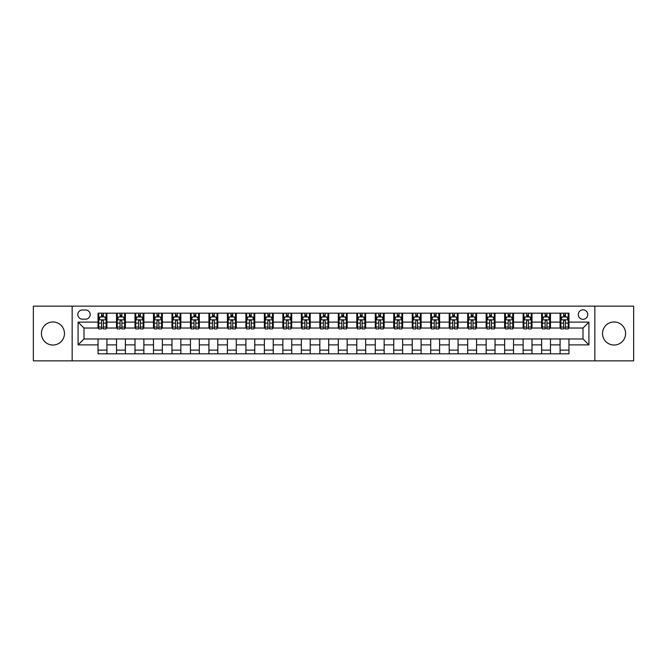 <?xml version="1.0" encoding="UTF-8"?>
<svg xmlns="http://www.w3.org/2000/svg" width="667" height="667" viewBox="0 0 667 667"><rect width="100%" height="100%" fill="white"/><g stroke="black" fill="none" stroke-linecap="round" stroke-linejoin="round"><path stroke-width="1" d="M614.057 321.969A11.531 11.531 0 0 0 602.526 333.5A11.531 11.531 0 0 0 614.057 345.031A11.531 11.531 0 0 0 625.588 333.5A11.531 11.531 0 0 0 614.057 321.969M52.943 321.969A11.531 11.531 0 0 0 41.412 333.5A11.531 11.531 0 0 0 52.943 345.031A11.531 11.531 0 0 0 64.474 333.5A11.531 11.531 0 0 0 52.943 321.969M583.008 309.847A4.727 4.727 0 0 0 578.281 314.574A4.727 4.727 0 0 0 583.008 319.31A4.727 4.727 0 0 0 587.744 314.574A4.727 4.727 0 0 0 583.008 309.847M594.839 360.855L633.65 360.855L633.65 306.145L594.839 306.145L594.839 360.855L72.161 360.855L72.161 306.145L33.35 306.145L33.35 360.855L72.161 360.855M82.366 319.159L85.618 319.159A4.586 4.586 0 0 0 90.203 314.574A4.586 4.586 0 0 0 85.618 309.988L82.366 309.988A4.586 4.586 0 0 0 77.781 314.574A4.586 4.586 0 0 0 82.366 319.159M594.839 306.145L72.161 306.145M98.041 344.889L78.081 344.889L78.081 322.111L98.041 322.111L98.041 328.031L83.992 328.031L83.992 338.969L98.041 338.969L98.041 353.827L568.959 353.827L568.959 338.969L583.008 338.969L583.008 328.031L568.959 328.031L568.959 322.111L588.919 322.111L588.919 344.889L568.959 344.889M568.959 322.111L568.959 313.173L98.041 313.173L98.041 322.111M560.088 313.173L560.088 328.031L560.83 328.031M563.64 328.031L565.416 328.031M568.226 328.031L568.959 328.031M560.088 328.031L549.741 328.031M541.612 313.173L541.612 328.031L542.346 328.031M545.156 328.031L546.932 328.031M541.612 328.031L531.257 328.031M523.128 313.173L523.128 328.031L523.87 328.031M526.672 328.031L528.447 328.031M523.128 328.031L512.773 328.031M504.644 313.173L504.644 328.031L505.386 328.031M508.196 328.031L509.972 328.031M504.644 328.031L494.297 328.031M486.16 313.173L486.16 328.031L486.902 328.031M489.711 328.031L491.487 328.031M486.16 328.031L475.813 328.031M467.684 313.173L467.684 328.031L468.417 328.031M471.227 328.031L473.003 328.031M467.684 328.031L457.329 328.031M449.199 313.173L449.199 328.031L449.942 328.031M452.743 328.031L454.519 328.031M449.199 328.031L438.844 328.031M430.715 313.173L430.715 328.031L431.457 328.031M434.267 328.031L436.043 328.031M430.715 328.031L420.368 328.031M412.231 313.173L412.231 328.031L412.973 328.031M415.783 328.031L417.559 328.031M412.231 328.031L401.884 328.031M393.755 313.173L393.755 328.031L394.489 328.031M397.299 328.031L399.074 328.031M393.755 328.031L383.4 328.031M375.271 313.173L375.271 328.031L376.013 328.031M378.814 328.031L380.59 328.031M375.271 328.031L364.916 328.031M356.787 313.173L356.787 328.031L357.529 328.031M360.338 328.031L362.114 328.031M356.787 328.031L346.44 328.031M338.302 313.173L338.302 328.031L339.044 328.031M341.854 328.031L343.63 328.031M338.302 328.031L327.956 328.031M319.827 313.173L319.827 328.031L320.56 328.031M323.37 328.031L325.146 328.031M319.827 328.031L309.471 328.031M301.342 313.173L301.342 328.031L302.084 328.031M304.886 328.031L306.662 328.031M301.342 328.031L290.987 328.031M282.858 313.173L282.858 328.031L283.6 328.031M286.41 328.031L288.186 328.031M282.858 328.031L272.511 328.031M264.374 313.173L264.374 328.031L265.116 328.031M267.926 328.031L269.701 328.031M264.374 328.031L254.027 328.031M245.898 313.173L245.898 328.031L246.632 328.031M249.441 328.031L251.217 328.031M245.898 328.031L235.543 328.031M227.414 313.173L227.414 328.031L228.156 328.031M230.957 328.031L232.733 328.031M227.414 328.031L217.058 328.031M208.929 313.173L208.929 328.031L209.671 328.031M212.481 328.031L214.257 328.031M208.929 328.031L198.583 328.031M190.445 313.173L190.445 328.031L191.187 328.031M193.997 328.031L195.773 328.031M190.445 328.031L180.098 328.031M171.969 313.173L171.969 328.031L172.703 328.031M175.513 328.031L177.289 328.031M171.969 328.031L161.614 328.031M153.485 313.173L153.485 328.031L154.227 328.031M157.028 328.031L158.804 328.031M153.485 328.031L143.13 328.031M135.001 313.173L135.001 328.031L135.743 328.031M138.553 328.031L140.328 328.031M135.001 328.031L124.654 328.031M116.517 313.173L116.517 328.031L117.259 328.031M120.068 328.031L121.844 328.031M116.517 328.031L106.17 328.031M98.041 328.031L98.774 328.031M101.584 328.031L103.36 328.031M98.041 338.969L106.912 338.969L106.912 353.827M568.959 338.969L106.912 338.969M106.912 313.173L106.912 328.031M98.041 316.867L98.774 316.867M101.584 316.867L103.36 316.867M106.17 316.867L106.912 316.867M98.041 350.133L106.912 350.133M116.517 338.969L116.517 353.827M125.388 313.173L125.388 328.031M116.517 316.867L117.259 316.867M120.068 316.867L121.844 316.867M124.654 316.867L125.388 316.867M125.388 338.969L125.388 353.827M116.517 350.133L125.388 350.133M135.001 338.969L135.001 353.827M143.872 338.969L143.872 353.827M135.001 350.133L143.872 350.133M143.872 313.173L143.872 328.031M135.001 316.867L135.743 316.867M138.553 316.867L140.328 316.867M143.13 316.867L143.872 316.867M153.485 338.969L153.485 353.827M162.356 338.969L162.356 353.827M153.485 350.133L162.356 350.133M162.356 313.173L162.356 328.031M153.485 316.867L154.227 316.867M157.028 316.867L158.804 316.867M161.614 316.867L162.356 316.867M171.969 338.969L171.969 353.827M180.84 338.969L180.84 353.827M171.969 350.133L180.84 350.133M180.84 313.173L180.84 328.031M171.969 316.867L172.703 316.867M175.513 316.867L177.289 316.867M180.098 316.867L180.84 316.867M190.445 338.969L190.445 353.827M199.316 338.969L199.316 353.827M190.445 350.133L199.316 350.133M199.316 313.173L199.316 328.031M190.445 316.867L191.187 316.867M193.997 316.867L195.773 316.867M198.583 316.867L199.316 316.867M208.929 338.969L208.929 353.827M217.801 338.969L217.801 353.827M208.929 350.133L217.801 350.133M217.801 313.173L217.801 328.031M208.929 316.867L209.671 316.867M212.481 316.867L214.257 316.867M217.058 316.867L217.801 316.867M227.414 338.969L227.414 353.827M236.285 338.969L236.285 353.827M227.414 350.133L236.285 350.133M236.285 313.173L236.285 328.031M227.414 316.867L228.156 316.867M230.957 316.867L232.733 316.867M235.543 316.867L236.285 316.867M245.898 338.969L245.898 353.827M254.769 338.969L254.769 353.827M245.898 350.133L254.769 350.133M254.769 313.173L254.769 328.031M245.898 316.867L246.632 316.867M249.441 316.867L251.217 316.867M254.027 316.867L254.769 316.867M264.374 338.969L264.374 353.827M273.245 338.969L273.245 353.827M264.374 350.133L273.245 350.133M273.245 313.173L273.245 328.031M264.374 316.867L265.116 316.867M267.926 316.867L269.701 316.867M272.511 316.867L273.245 316.867M282.858 338.969L282.858 353.827M291.729 338.969L291.729 353.827M282.858 350.133L291.729 350.133M291.729 313.173L291.729 328.031M282.858 316.867L283.6 316.867M286.41 316.867L288.186 316.867M290.987 316.867L291.729 316.867M301.342 338.969L301.342 353.827M310.213 338.969L310.213 353.827M301.342 350.133L310.213 350.133M310.213 313.173L310.213 328.031M301.342 316.867L302.084 316.867M304.886 316.867L306.662 316.867M309.471 316.867L310.213 316.867M319.827 338.969L319.827 353.827M328.698 338.969L328.698 353.827M319.827 350.133L328.698 350.133M328.698 313.173L328.698 328.031M319.827 316.867L320.56 316.867M323.37 316.867L325.146 316.867M327.956 316.867L328.698 316.867M338.302 338.969L338.302 353.827M347.173 338.969L347.173 353.827M338.302 350.133L347.173 350.133M347.173 313.173L347.173 328.031M338.302 316.867L339.044 316.867M341.854 316.867L343.63 316.867M346.44 316.867L347.173 316.867M356.787 338.969L356.787 353.827M365.658 338.969L365.658 353.827M356.787 350.133L365.658 350.133M365.658 313.173L365.658 328.031M356.787 316.867L357.529 316.867M360.338 316.867L362.114 316.867M364.916 316.867L365.658 316.867M375.271 338.969L375.271 353.827M384.142 338.969L384.142 353.827M375.271 350.133L384.142 350.133M384.142 313.173L384.142 328.031M375.271 316.867L376.013 316.867M378.814 316.867L380.59 316.867M383.4 316.867L384.142 316.867M393.755 338.969L393.755 353.827M402.626 338.969L402.626 353.827M393.755 350.133L402.626 350.133M402.626 313.173L402.626 328.031M393.755 316.867L394.489 316.867M397.299 316.867L399.074 316.867M401.884 316.867L402.626 316.867M412.231 338.969L412.231 353.827M421.102 338.969L421.102 353.827M412.231 350.133L421.102 350.133M421.102 313.173L421.102 328.031M412.231 316.867L412.973 316.867M415.783 316.867L417.559 316.867M420.368 316.867L421.102 316.867M430.715 338.969L430.715 353.827M439.586 338.969L439.586 353.827M430.715 350.133L439.586 350.133M439.586 313.173L439.586 328.031M430.715 316.867L431.457 316.867M434.267 316.867L436.043 316.867M438.844 316.867L439.586 316.867M449.199 338.969L449.199 353.827M458.071 338.969L458.071 353.827M449.199 350.133L458.071 350.133M458.071 313.173L458.071 328.031M449.199 316.867L449.942 316.867M452.743 316.867L454.519 316.867M457.329 316.867L458.071 316.867M467.684 338.969L467.684 353.827M476.555 338.969L476.555 353.827M467.684 350.133L476.555 350.133M476.555 313.173L476.555 328.031M467.684 316.867L468.417 316.867M471.227 316.867L473.003 316.867M475.813 316.867L476.555 316.867M486.16 338.969L486.16 353.827M495.031 338.969L495.031 353.827M486.16 350.133L495.031 350.133M495.031 313.173L495.031 328.031M486.16 316.867L486.902 316.867M489.711 316.867L491.487 316.867M494.297 316.867L495.031 316.867M504.644 338.969L504.644 353.827M513.515 338.969L513.515 353.827M504.644 350.133L513.515 350.133M513.515 313.173L513.515 328.031M504.644 316.867L505.386 316.867M508.196 316.867L509.972 316.867M512.773 316.867L513.515 316.867M523.128 338.969L523.128 353.827M531.999 338.969L531.999 353.827M523.128 350.133L531.999 350.133M531.999 313.173L531.999 328.031M523.128 316.867L523.87 316.867M526.672 316.867L528.447 316.867M531.257 316.867L531.999 316.867M541.612 338.969L541.612 353.827M550.483 338.969L550.483 353.827M541.612 350.133L550.483 350.133M550.483 313.173L550.483 328.031M541.612 316.867L542.346 316.867M545.156 316.867L546.932 316.867M549.741 316.867L550.483 316.867M560.088 338.969L560.088 353.827M560.088 350.133L568.959 350.133M560.088 316.867L560.83 316.867M563.64 316.867L565.416 316.867M568.226 316.867L568.959 316.867M83.992 328.031L78.081 322.111M83.992 338.969L78.081 344.889M588.919 322.111L583.008 328.031M588.919 344.889L583.008 338.969M103.36 315.091L101.584 315.091M106.17 327.063L103.36 327.063L103.36 328.914L106.17 328.914L106.17 319.893L104.694 316.942L100.258 316.942L98.774 319.893L98.774 328.914L101.584 328.914L101.584 327.063L98.774 327.063M98.774 319.893L98.774 313.173M106.17 319.893L106.17 313.173M101.584 316.942L101.584 313.173M103.36 313.173L103.36 316.942M103.36 327.063L103.36 321.002C102.768 319.868 102.176 319.868 101.584 321.002L101.584 327.063M121.844 315.091L120.068 315.091M124.654 327.063L121.844 327.063L121.844 328.914L124.654 328.914L124.654 319.893L123.17 316.942L118.734 316.942L117.259 319.893L117.259 328.914L120.068 328.914L120.068 327.063L117.259 327.063M117.259 319.893L117.259 313.173M124.654 319.893L124.654 313.173M120.068 316.942L120.068 313.173M121.844 313.173L121.844 316.942M121.844 327.063L121.844 321.002C121.252 319.868 120.66 319.868 120.068 321.002L120.068 327.063M140.328 315.091L138.553 315.091M143.13 327.063L140.328 327.063L140.328 328.914L143.13 328.914L143.13 319.893L141.654 316.942L137.219 316.942L135.743 319.893L135.743 328.914L138.553 328.914L138.553 327.063L135.743 327.063M135.743 319.893L135.743 313.173M143.13 319.893L143.13 313.173M138.553 316.942L138.553 313.173M140.328 313.173L140.328 316.942M140.328 327.063L140.328 321.002C139.737 319.868 139.145 319.868 138.553 321.002L138.553 327.063M158.804 315.091L157.028 315.091M161.614 327.063L158.804 327.063L158.804 328.914L161.614 328.914L161.614 319.893L160.138 316.942L155.703 316.942L154.227 319.893L154.227 328.914L157.028 328.914L157.028 327.063L154.227 327.063M154.227 319.893L154.227 313.173M161.614 319.893L161.614 313.173M157.028 316.942L157.028 313.173M158.804 313.173L158.804 316.942M158.804 327.063L158.804 321.002C158.212 319.868 157.629 319.868 157.028 321.002L157.028 327.063M177.289 315.091L175.513 315.091M180.098 327.063L177.289 327.063L177.289 328.914L180.098 328.914L180.098 319.893L178.623 316.942L174.187 316.942L172.703 319.893L172.703 328.914L175.513 328.914L175.513 327.063L172.703 327.063M172.703 319.893L172.703 313.173M180.098 319.893L180.098 313.173M175.513 316.942L175.513 313.173M177.289 313.173L177.289 316.942M177.289 327.063L177.289 321.002C176.697 319.868 176.105 319.868 175.513 321.002L175.513 327.063M195.773 315.091L193.997 315.091M198.583 327.063L195.773 327.063L195.773 328.914L198.583 328.914L198.583 319.893L197.099 316.942L192.663 316.942L191.187 319.893L191.187 328.914L193.997 328.914L193.997 327.063L191.187 327.063M191.187 319.893L191.187 313.173M198.583 319.893L198.583 313.173M193.997 316.942L193.997 313.173M195.773 313.173L195.773 316.942M195.773 327.063L195.773 321.002C195.181 319.868 194.589 319.868 193.997 321.002L193.997 327.063M214.257 315.091L212.481 315.091M217.058 327.063L214.257 327.063L214.257 328.914L217.058 328.914L217.058 319.893L215.583 316.942L211.147 316.942L209.671 319.893L209.671 328.914L212.481 328.914L212.481 327.063L209.671 327.063M209.671 319.893L209.671 313.173M217.058 319.893L217.058 313.173M212.481 316.942L212.481 313.173M214.257 313.173L214.257 316.942M214.257 327.063L214.257 321.002C213.665 319.868 213.073 319.868 212.481 321.002L212.481 327.063M232.733 315.091L230.957 315.091M235.543 327.063L232.733 327.063L232.733 328.914L235.543 328.914L235.543 319.893L234.067 316.942L229.631 316.942L228.156 319.893L228.156 328.914L230.957 328.914L230.957 327.063L228.156 327.063M228.156 319.893L228.156 313.173M235.543 319.893L235.543 313.173M230.957 316.942L230.957 313.173M232.733 313.173L232.733 316.942M232.733 327.063L232.733 321.002C232.141 319.868 231.557 319.868 230.957 321.002L230.957 327.063M251.217 315.091L249.441 315.091M254.027 327.063L251.217 327.063L251.217 328.914L254.027 328.914L254.027 319.893L252.551 316.942L248.116 316.942L246.632 319.893L246.632 328.914L249.441 328.914L249.441 327.063L246.632 327.063M246.632 319.893L246.632 313.173M254.027 319.893L254.027 313.173M249.441 316.942L249.441 313.173M251.217 313.173L251.217 316.942M251.217 327.063L251.217 321.002C250.625 319.868 250.033 319.868 249.441 321.002L249.441 327.063M269.701 315.091L267.926 315.091M272.511 327.063L269.701 327.063L269.701 328.914L272.511 328.914L272.511 319.893L271.027 316.942L266.592 316.942L265.116 319.893L265.116 328.914L267.926 328.914L267.926 327.063L265.116 327.063M265.116 319.893L265.116 313.173M272.511 319.893L272.511 313.173M267.926 316.942L267.926 313.173M269.701 313.173L269.701 316.942M269.701 327.063L269.701 321.002C269.109 319.868 268.518 319.868 267.926 321.002L267.926 327.063M288.186 315.091L286.41 315.091M290.987 327.063L288.186 327.063L288.186 328.914L290.987 328.914L290.987 319.893L289.511 316.942L285.076 316.942L283.6 319.893L283.6 328.914L286.41 328.914L286.41 327.063L283.6 327.063M283.6 319.893L283.6 313.173M290.987 319.893L290.987 313.173M286.41 316.942L286.41 313.173M288.186 313.173L288.186 316.942M288.186 327.063L288.186 321.002C287.594 319.868 287.002 319.868 286.41 321.002L286.41 327.063M306.662 315.091L304.886 315.091M309.471 327.063L306.662 327.063L306.662 328.914L309.471 328.914L309.471 319.893L307.996 316.942L303.56 316.942L302.084 319.893L302.084 328.914L304.886 328.914L304.886 327.063L302.084 327.063M302.084 319.893L302.084 313.173M309.471 319.893L309.471 313.173M304.886 316.942L304.886 313.173M306.662 313.173L306.662 316.942M306.662 327.063L306.662 321.002C306.07 319.868 305.486 319.868 304.886 321.002L304.886 327.063M325.146 315.091L323.37 315.091M327.956 327.063L325.146 327.063L325.146 328.914L327.956 328.914L327.956 319.893L326.48 316.942L322.044 316.942L320.56 319.893L320.56 328.914L323.37 328.914L323.37 327.063L320.56 327.063M320.56 319.893L320.56 313.173M327.956 319.893L327.956 313.173M323.37 316.942L323.37 313.173M325.146 313.173L325.146 316.942M325.146 327.063L325.146 321.002C324.554 319.868 323.962 319.868 323.37 321.002L323.37 327.063M343.63 315.091L341.854 315.091M346.44 327.063L343.63 327.063L343.63 328.914L346.44 328.914L346.44 319.893L344.956 316.942L340.52 316.942L339.044 319.893L339.044 328.914L341.854 328.914L341.854 327.063L339.044 327.063M339.044 319.893L339.044 313.173M346.44 319.893L346.44 313.173M341.854 316.942L341.854 313.173M343.63 313.173L343.63 316.942M343.63 327.063L343.63 321.002C343.038 319.868 342.446 319.868 341.854 321.002L341.854 327.063M362.114 315.091L360.338 315.091M364.916 327.063L362.114 327.063L362.114 328.914L364.916 328.914L364.916 319.893L363.44 316.942L359.004 316.942L357.529 319.893L357.529 328.914L360.338 328.914L360.338 327.063L357.529 327.063M357.529 319.893L357.529 313.173M364.916 319.893L364.916 313.173M360.338 316.942L360.338 313.173M362.114 313.173L362.114 316.942M362.114 327.063L362.114 321.002C361.522 319.868 360.93 319.868 360.338 321.002L360.338 327.063M380.59 315.091L378.814 315.091M383.4 327.063L380.59 327.063L380.59 328.914L383.4 328.914L383.4 319.893L381.924 316.942L377.489 316.942L376.013 319.893L376.013 328.914L378.814 328.914L378.814 327.063L376.013 327.063M376.013 319.893L376.013 313.173M383.4 319.893L383.4 313.173M378.814 316.942L378.814 313.173M380.59 313.173L380.59 316.942M380.59 327.063L380.59 321.002C379.998 319.868 379.406 319.868 378.814 321.002L378.814 327.063M399.074 315.091L397.299 315.091M401.884 327.063L399.074 327.063L399.074 328.914L401.884 328.914L401.884 319.893L400.408 316.942L395.973 316.942L394.489 319.893L394.489 328.914L397.299 328.914L397.299 327.063L394.489 327.063M394.489 319.893L394.489 313.173M401.884 319.893L401.884 313.173M397.299 316.942L397.299 313.173M399.074 313.173L399.074 316.942M399.074 327.063L399.074 321.002C398.482 319.868 397.891 319.868 397.299 321.002L397.299 327.063M417.559 315.091L415.783 315.091M420.368 327.063L417.559 327.063L417.559 328.914L420.368 328.914L420.368 319.893L418.884 316.942L414.449 316.942L412.973 319.893L412.973 328.914L415.783 328.914L415.783 327.063L412.973 327.063M412.973 319.893L412.973 313.173M420.368 319.893L420.368 313.173M415.783 316.942L415.783 313.173M417.559 313.173L417.559 316.942M417.559 327.063L417.559 321.002C416.967 319.868 416.375 319.868 415.783 321.002L415.783 327.063M436.043 315.091L434.267 315.091M438.844 327.063L436.043 327.063L436.043 328.914L438.844 328.914L438.844 319.893L437.369 316.942L432.933 316.942L431.457 319.893L431.457 328.914L434.267 328.914L434.267 327.063L431.457 327.063M431.457 319.893L431.457 313.173M438.844 319.893L438.844 313.173M434.267 316.942L434.267 313.173M436.043 313.173L436.043 316.942M436.043 327.063L436.043 321.002C435.451 319.868 434.859 319.868 434.267 321.002L434.267 327.063M454.519 315.091L452.743 315.091M457.329 327.063L454.519 327.063L454.519 328.914L457.329 328.914L457.329 319.893L455.853 316.942L451.417 316.942L449.942 319.893L449.942 328.914L452.743 328.914L452.743 327.063L449.942 327.063M449.942 319.893L449.942 313.173M457.329 319.893L457.329 313.173M452.743 316.942L452.743 313.173M454.519 313.173L454.519 316.942M454.519 327.063L454.519 321.002C453.927 319.868 453.335 319.868 452.743 321.002L452.743 327.063M473.003 315.091L471.227 315.091M475.813 327.063L473.003 327.063L473.003 328.914L475.813 328.914L475.813 319.893L474.337 316.942L469.901 316.942L468.417 319.893L468.417 328.914L471.227 328.914L471.227 327.063L468.417 327.063M468.417 319.893L468.417 313.173M475.813 319.893L475.813 313.173M471.227 316.942L471.227 313.173M473.003 313.173L473.003 316.942M473.003 327.063L473.003 321.002C472.411 319.868 471.819 319.868 471.227 321.002L471.227 327.063M491.487 315.091L489.711 315.091M494.297 327.063L491.487 327.063L491.487 328.914L494.297 328.914L494.297 319.893L492.813 316.942L488.377 316.942L486.902 319.893L486.902 328.914L489.711 328.914L489.711 327.063L486.902 327.063M486.902 319.893L486.902 313.173M494.297 319.893L494.297 313.173M489.711 316.942L489.711 313.173M491.487 313.173L491.487 316.942M491.487 327.063L491.487 321.002C490.895 319.868 490.303 319.868 489.711 321.002L489.711 327.063M509.972 315.091L508.196 315.091M512.773 327.063L509.972 327.063L509.972 328.914L512.773 328.914L512.773 319.893L511.297 316.942L506.862 316.942L505.386 319.893L505.386 328.914L508.196 328.914L508.196 327.063L505.386 327.063M505.386 319.893L505.386 313.173M512.773 319.893L512.773 313.173M508.196 316.942L508.196 313.173M509.972 313.173L509.972 316.942M509.972 327.063L509.972 321.002C509.38 319.868 508.788 319.868 508.196 321.002L508.196 327.063M528.447 315.091L526.672 315.091M531.257 327.063L528.447 327.063L528.447 328.914L531.257 328.914L531.257 319.893L529.781 316.942L525.346 316.942L523.87 319.893L523.87 328.914L526.672 328.914L526.672 327.063L523.87 327.063M523.87 319.893L523.87 313.173M531.257 319.893L531.257 313.173M526.672 316.942L526.672 313.173M528.447 313.173L528.447 316.942M528.447 327.063L528.447 321.002C527.855 319.868 527.264 319.868 526.672 321.002L526.672 327.063M546.932 315.091L545.156 315.091M549.741 327.063L546.932 327.063L546.932 328.914L549.741 328.914L549.741 319.893L548.266 316.942L543.83 316.942L542.346 319.893L542.346 328.914L545.156 328.914L545.156 327.063L542.346 327.063M542.346 319.893L542.346 313.173M549.741 319.893L549.741 313.173M545.156 316.942L545.156 313.173M546.932 313.173L546.932 316.942M546.932 327.063L546.932 321.002C546.34 319.868 545.748 319.868 545.156 321.002L545.156 327.063M565.416 315.091L563.64 315.091M568.226 327.063L565.416 327.063L565.416 328.914L568.226 328.914L568.226 319.893L566.742 316.942L562.306 316.942L560.83 319.893L560.83 328.914L563.64 328.914L563.64 327.063L560.83 327.063M560.83 319.893L560.83 313.173M568.226 319.893L568.226 313.173M563.64 316.942L563.64 313.173M565.416 313.173L565.416 316.942M565.416 327.063L565.416 321.002C564.824 319.868 564.232 319.868 563.64 321.002L563.64 327.063M116.517 344.889L106.912 344.889M116.517 322.111L106.912 322.111M135.001 322.111L125.388 322.111M135.001 344.889L125.388 344.889M153.485 322.111L143.872 322.111M153.485 344.889L143.872 344.889M171.969 322.111L162.356 322.111M171.969 344.889L162.356 344.889M190.445 322.111L180.84 322.111M190.445 344.889L180.84 344.889M208.929 322.111L199.316 322.111M208.929 344.889L199.316 344.889M227.414 322.111L217.801 322.111M227.414 344.889L217.801 344.889M245.898 322.111L236.285 322.111M245.898 344.889L236.285 344.889M264.374 322.111L254.769 322.111M264.374 344.889L254.769 344.889M282.858 322.111L273.245 322.111M282.858 344.889L273.245 344.889M301.342 322.111L291.729 322.111M301.342 344.889L291.729 344.889M319.827 322.111L310.213 322.111M319.827 344.889L310.213 344.889M338.302 322.111L328.698 322.111M338.302 344.889L328.698 344.889M356.787 322.111L347.173 322.111M356.787 344.889L347.173 344.889M375.271 322.111L365.658 322.111M375.271 344.889L365.658 344.889M393.755 322.111L384.142 322.111M393.755 344.889L384.142 344.889M412.231 322.111L402.626 322.111M412.231 344.889L402.626 344.889M430.715 322.111L421.102 322.111M430.715 344.889L421.102 344.889M449.199 322.111L439.586 322.111M449.199 344.889L439.586 344.889M467.684 322.111L458.071 322.111M467.684 344.889L458.071 344.889M486.16 322.111L476.555 322.111M486.16 344.889L476.555 344.889M504.644 322.111L495.031 322.111M504.644 344.889L495.031 344.889M523.128 322.111L513.515 322.111M523.128 344.889L513.515 344.889M541.612 322.111L531.999 322.111M541.612 344.889L531.999 344.889M560.088 322.111L550.483 322.111M560.088 344.889L550.483 344.889M106.136 319.827L98.816 319.827M98.774 317.117L100.167 317.117M104.777 317.117L106.17 317.117M101.584 323.103L98.774 323.103M106.17 323.103L103.36 323.103M103.36 316.033L101.584 316.033M124.612 319.827L117.292 319.827M117.259 317.117L118.651 317.117M123.262 317.117L124.654 317.117M120.068 323.103L117.259 323.103M124.654 323.103L121.844 323.103M121.844 316.033L120.068 316.033M143.097 319.827L135.776 319.827M135.743 317.117L137.127 317.117M141.746 317.117L143.13 317.117M138.553 323.103L135.743 323.103M143.13 323.103L140.328 323.103M140.328 316.033L138.553 316.033M161.581 319.827L154.26 319.827M154.227 317.117L155.611 317.117M160.23 317.117L161.614 317.117M157.028 323.103L154.227 323.103M161.614 323.103L158.804 323.103M158.804 316.033L157.028 316.033M180.065 319.827L172.745 319.827M172.703 317.117L174.095 317.117M178.706 317.117L180.098 317.117M175.513 323.103L172.703 323.103M180.098 323.103L177.289 323.103M177.289 316.033L175.513 316.033M198.541 319.827L191.221 319.827M191.187 317.117L192.58 317.117M197.19 317.117L198.583 317.117M193.997 323.103L191.187 323.103M198.583 323.103L195.773 323.103M195.773 316.033L193.997 316.033M217.025 319.827L209.705 319.827M209.671 317.117L211.055 317.117M215.674 317.117L217.058 317.117M212.481 323.103L209.671 323.103M217.058 323.103L214.257 323.103M214.257 316.033L212.481 316.033M235.509 319.827L228.189 319.827M228.156 317.117L229.54 317.117M234.159 317.117L235.543 317.117M230.957 323.103L228.156 323.103M235.543 323.103L232.733 323.103M232.733 316.033L230.957 316.033M253.994 319.827L246.673 319.827M246.632 317.117L248.024 317.117M252.635 317.117L254.027 317.117M249.441 323.103L246.632 323.103M254.027 323.103L251.217 323.103M251.217 316.033L249.441 316.033M272.469 319.827L265.149 319.827M265.116 317.117L266.508 317.117M271.119 317.117L272.511 317.117M267.926 323.103L265.116 323.103M272.511 323.103L269.701 323.103M269.701 316.033L267.926 316.033M290.954 319.827L283.633 319.827M283.6 317.117L284.984 317.117M289.603 317.117L290.987 317.117M286.41 323.103L283.6 323.103M290.987 323.103L288.186 323.103M288.186 316.033L286.41 316.033M309.438 319.827L302.118 319.827M302.084 317.117L303.468 317.117M308.087 317.117L309.471 317.117M304.886 323.103L302.084 323.103M309.471 323.103L306.662 323.103M306.662 316.033L304.886 316.033M327.922 319.827L320.602 319.827M320.56 317.117L321.953 317.117M326.563 317.117L327.956 317.117M323.37 323.103L320.56 323.103M327.956 323.103L325.146 323.103M325.146 316.033L323.37 316.033M346.398 319.827L339.078 319.827M339.044 317.117L340.437 317.117M345.047 317.117L346.44 317.117M341.854 323.103L339.044 323.103M346.44 323.103L343.63 323.103M343.63 316.033L341.854 316.033M364.882 319.827L357.562 319.827M357.529 317.117L358.913 317.117M363.532 317.117L364.916 317.117M360.338 323.103L357.529 323.103M364.916 323.103L362.114 323.103M362.114 316.033L360.338 316.033M383.367 319.827L376.046 319.827M376.013 317.117L377.397 317.117M382.016 317.117L383.4 317.117M378.814 323.103L376.013 323.103M383.4 323.103L380.59 323.103M380.59 316.033L378.814 316.033M401.851 319.827L394.53 319.827M394.489 317.117L395.881 317.117M400.492 317.117L401.884 317.117M397.299 323.103L394.489 323.103M401.884 323.103L399.074 323.103M399.074 316.033L397.299 316.033M420.327 319.827L413.006 319.827M412.973 317.117L414.365 317.117M418.976 317.117L420.368 317.117M415.783 323.103L412.973 323.103M420.368 323.103L417.559 323.103M417.559 316.033L415.783 316.033M438.811 319.827L431.491 319.827M431.457 317.117L432.841 317.117M437.46 317.117L438.844 317.117M434.267 323.103L431.457 323.103M438.844 323.103L436.043 323.103M436.043 316.033L434.267 316.033M457.295 319.827L449.975 319.827M449.942 317.117L451.326 317.117M455.945 317.117L457.329 317.117M452.743 323.103L449.942 323.103M457.329 323.103L454.519 323.103M454.519 316.033L452.743 316.033M475.779 319.827L468.459 319.827M468.417 317.117L469.81 317.117M474.42 317.117L475.813 317.117M471.227 323.103L468.417 323.103M475.813 323.103L473.003 323.103M473.003 316.033L471.227 316.033M494.255 319.827L486.935 319.827M486.902 317.117L488.294 317.117M492.905 317.117L494.297 317.117M489.711 323.103L486.902 323.103M494.297 323.103L491.487 323.103M491.487 316.033L489.711 316.033M512.74 319.827L505.419 319.827M505.386 317.117L506.77 317.117M511.389 317.117L512.773 317.117M508.196 323.103L505.386 323.103M512.773 323.103L509.972 323.103M509.972 316.033L508.196 316.033M531.224 319.827L523.903 319.827M523.87 317.117L525.254 317.117M529.873 317.117L531.257 317.117M526.672 323.103L523.87 323.103M531.257 323.103L528.447 323.103M528.447 316.033L526.672 316.033M549.708 319.827L542.388 319.827M542.346 317.117L543.738 317.117M548.349 317.117L549.741 317.117M545.156 323.103L542.346 323.103M549.741 323.103L546.932 323.103M546.932 316.033L545.156 316.033M568.184 319.827L560.864 319.827M560.83 317.117L562.223 317.117M566.833 317.117L568.226 317.117M563.64 323.103L560.83 323.103M568.226 323.103L565.416 323.103M565.416 316.033L563.64 316.033"/></g></svg>
